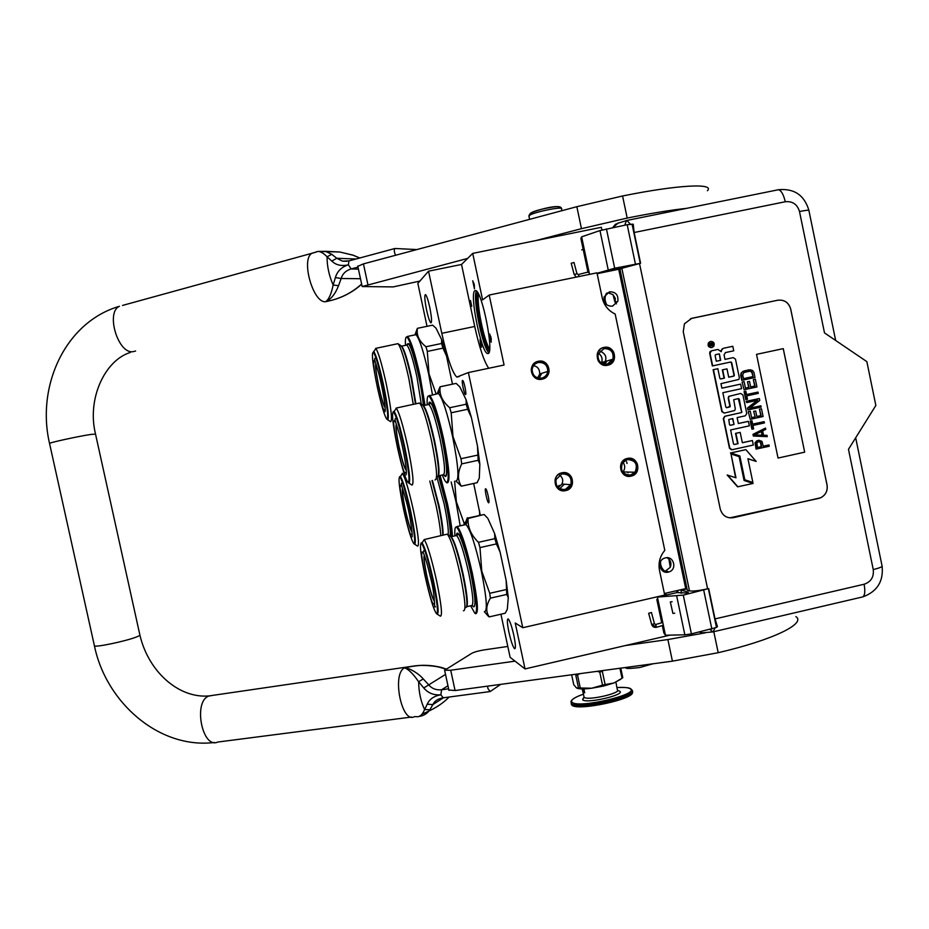 <?xml version="1.0" encoding="UTF-8"?>
<svg xmlns="http://www.w3.org/2000/svg" width="929" height="929" viewBox="0 0 929 929"><rect width="100%" height="100%" fill="white"/><g stroke="black" fill="none" stroke-linecap="round" stroke-linejoin="round"><path stroke-width="1.39" d="M622.964 462.236C625.229 465.441 625.263 468.68 623.069 471.932L622.848 472.211M558.015 487.33L559.188 485.426L557.725 487.017M480.85 341.071L481.536 347.283L480.699 345.565L480.049 339.375L480.85 341.071M489.42 336.321L489.653 333.964L491.035 337.738L491.186 342.22L489.42 336.321M490.744 336.553L491.325 339.364M472.722 280.767L474.162 284.344L474.452 288.873L472.722 280.767M660.519 561.859C660.391 565.703 661.889 568.873 665.025 571.37L670.262 567.329L669.089 560.141M663.55 571.463L665.025 571.37M602.956 363.854L603.095 362.136M678.065 592.714L677.589 590.472M601.911 229.986L601.353 227.303L472.71 253.396L461.527 264.463L428.536 271.175L417.853 283.391L427.026 326.323M597.138 273.695L618.726 269.247L685.718 588.603L664.374 593.515M627.017 463.501L626.622 461.713M468.379 372.564L504.064 365.027L489.2 295.039L596.964 272.836L602.213 297.803C604.001 305.316 608.321 310.727 615.172 314.037L664.804 550.374C659.904 556.204 658.138 562.881 659.509 570.406L664.699 595.083L522.772 627.725L468.379 372.564L456.801 377.069C452.353 372.796 447.36 358.222 441.798 333.314L428.536 271.175M670.134 635.122L525.024 668.926L515.223 622.976L522.772 627.725M500.928 614.208L510.126 657.326L525.024 668.926M489.2 295.039L482.592 299.893L472.71 253.396M609.482 291.799C615.776 291.799 618.551 294.981 617.808 301.356L612.501 306.164C606.358 306.222 603.56 303.144 604.071 296.908L609.482 291.799M668.357 572.09L669.066 571.892C677.427 569.419 673.78 555.588 665.373 557.876L664.072 558.306C656.269 561.36 660.31 574.319 668.357 572.09M513.876 635.529C515.641 644.412 515.885 648.814 514.596 648.744C512.889 646.839 510.985 641.312 508.906 632.138C507.141 623.313 506.897 618.9 508.186 618.911C509.87 620.746 511.774 626.285 513.876 635.529M429.744 307.267C431.683 317.184 432.066 322.386 430.859 322.862C429.662 321.713 428.246 317.486 426.608 310.158C424.669 300.322 424.298 295.12 425.494 294.563C426.678 295.666 428.095 299.904 429.744 307.267M542.083 379.183C553.463 377.209 549.503 358.489 538.297 361.3C526.894 363.262 530.877 382.016 542.083 379.183C535.383 379.578 531.76 376.373 531.214 369.591C531.76 365.225 534.117 362.461 538.297 361.3C545.323 360.998 548.923 364.412 549.097 371.542C548.342 375.583 545.997 378.126 542.083 379.183M607.74 365.213C619.016 363.262 615.103 344.624 603.989 347.423C592.702 349.35 596.627 368.023 607.74 365.213C600.018 365.283 596.546 361.404 597.347 353.577C598.462 350.303 600.68 348.247 603.989 347.423C612.014 347.469 615.416 351.534 614.197 359.593L607.74 365.213M565.68 490.605C577.014 488.549 573.077 469.911 561.906 472.815C550.549 474.858 554.508 493.531 565.68 490.605C558.039 490.791 554.532 487.005 555.159 479.271C556.239 475.857 558.492 473.697 561.906 472.815C570.116 472.838 573.507 476.96 572.067 485.17L565.68 490.605M631.081 476.147C642.311 474.115 638.409 455.558 627.354 458.438C616.101 460.459 620.015 479.05 631.081 476.147C622.024 475.683 618.935 471.061 621.815 462.282L627.354 458.438C636.841 459.158 639.756 464.012 636.11 472.977L631.081 476.147M465.557 394.558L465.406 394.535C464.094 394.128 461.341 380.565 462.549 380.449L462.7 380.472C464.001 380.855 466.788 394.546 465.557 394.558M488.642 502.798L488.561 502.763C487.191 502.264 484.276 488.259 485.646 488.747L485.728 488.782C487.11 489.258 490.036 503.39 488.642 502.798M461.527 264.463L474.719 326.474C479.329 347.376 483.986 361.311 488.7 368.267M488.201 353.531L487.4 353.508C481.036 351.963 469.319 293.576 474.835 290.684L475.811 290.58C482.244 291.694 494.228 352.788 488.201 353.531M470.492 300.508L471.735 306.326L470.492 300.508M606.498 293.25C604.674 296.723 604.593 300.195 606.254 303.667M614.847 301.762L613.012 294.667L608.274 292.832M617.808 301.356L615.195 302.54L615.277 298.279L613.012 294.667M666.964 557.702C670.633 559.966 671.737 563.183 670.262 567.329M538.332 362.496C544.452 362.229 547.599 365.19 547.785 371.414C547.123 374.956 545.079 377.197 541.642 378.126C535.766 378.463 532.596 375.664 532.131 369.707C532.619 365.898 534.686 363.506 538.332 362.496M603.978 348.619C610.968 348.654 613.953 352.196 612.908 359.233L607.252 364.18C600.482 364.226 597.452 360.835 598.171 353.972L603.978 348.619M561.917 473.918C569.071 473.929 572.032 477.518 570.824 484.671L565.215 489.478C558.503 489.618 555.437 486.297 556.03 479.503L561.917 473.918M627.307 459.541C635.587 460.169 638.153 464.395 635.006 472.234L630.57 475.033C622.627 474.614 619.933 470.562 622.5 462.863L627.307 459.541M476.414 290.986C472.362 297.652 482.65 348.282 488.909 352.672M474.44 285.877L473.964 283.508M481.57 344.171L481.176 342.232M533.49 365.759C537.601 366.386 539.679 369.127 539.737 373.981L537.659 377.917M598.439 353.229C601.702 355.563 602.77 358.675 601.644 362.554L601.435 363.076M559.374 474.974C562.626 477.39 563.497 480.421 561.964 484.044L558.155 487.47M478.54 294.145C476.298 303.388 484.021 341.442 489.641 348.944M564.321 484.218L559.746 488.654M541.746 373.342L539.11 378.242M489.397 351.023C483.394 345.263 474.231 300.137 477.506 292.321M628.004 472.768L628.503 472.071M605.127 364.319L606.8 361.033M599.844 350.999C606.196 353.821 607.531 358.199 603.838 364.122M689.481 590.856L621.838 268.284L619.991 269.282L687.297 590.205L689.481 590.856C692.79 591.401 698.84 590.728 707.608 588.847L683.279 595.117L657.418 597.08L676.986 592.574L686.705 592.981L688.389 592.226L680.934 589.973L681.607 593.178M612.664 227.64L615.59 224.11M612.873 227.593L618.4 222.902M624.741 225.19L626.494 220.521M635.401 263.964L627.18 224.69L633.241 224.237L634.159 232.517L640.592 263.267L614.684 268.237L597.057 273.265M680.934 589.973L687.054 589.009M610.945 270.85L618.575 268.156L620.433 267.947L617.646 269.468M620.119 269.921L618.969 270.397M621.838 268.284L640.592 263.267M581.635 236.825L580.892 238.521L588.034 272.452L588.847 271.094L581.635 236.825L599.971 230.578L627.18 224.69M710.058 629.537L712.752 631.917L702.312 632.823L699.305 632.045M634.159 232.517L785.26 201.744C792.53 201.036 797.279 204.287 799.497 211.522L824.499 332.896L866.862 361.648L875.85 405.474L848.479 449.311L873.248 569.558C874.05 576.99 871.007 581.879 864.133 584.236L715.028 618.911L717.443 626.552L716.468 627.447L691.42 633.892L684.847 634.821L665.443 635.215L663.887 633.032L662.319 625.577M818.728 498.408L820.551 497.828C825.672 495.169 827.844 490.918 827.065 485.054L790.707 309.009C788.686 302.448 784.366 299.521 777.747 300.218L691.745 318.333L684.441 323.768L683.245 331.734L720.265 509.069C722.321 515.607 726.664 518.487 733.318 517.685L820.516 497.816C825.637 495.169 827.809 490.918 827.031 485.054L790.672 309.02C788.64 302.459 784.32 299.533 777.712 300.23L690.526 318.659M715.028 618.911L708.688 588.591M681.549 592.911L680.388 593.016M657.709 598.439L656.849 599.577L658.336 601.435L657.418 597.08M665.443 635.215L658.336 601.435M589.532 274.369L588.847 271.094M729.706 517.871L818.693 498.408M710.348 341.489L708.479 342.755C707.445 345.785 708.49 347.411 711.626 347.609L711.858 347.551M711.347 350.86L710 351.673L709.675 353.217L712.334 365.945L730.856 361.985L731.692 362.542L734.328 375.258L733.794 376.117L728.719 377.209L726.977 368.883L722.669 369.8L724.411 378.138L720.707 378.939L719.859 378.382L717.85 368.708L713.449 369.649L722.181 411.559L724.434 413.057L734.734 410.513L735.269 408.702L733.724 399.725L738.462 398.576L739.298 399.133L741.725 412.511L725.096 416.25L723.633 418.561L729.822 448.242L732.064 449.729L753.326 445.037L752.397 440.532L742.352 442.75L740.192 432.403L735.896 433.344L738.056 443.69L734.351 444.503L733.515 443.957L730.6 429.953L749.343 425.842L748.402 421.336L738.346 423.531L737.115 417.597L745.325 415.809L746.777 413.51L742.921 394.964L740.68 393.466L729.033 396.335L728.557 398.088L730.24 406.194L726.687 407.703L725.851 407.146L722.843 392.7L741.609 388.636L740.668 384.118L721.903 388.171L720.962 383.654L738.88 379.427L739.333 377.697L735.478 359.14L733.225 357.63L725.003 359.384L724.063 354.866L725.526 352.555L733.747 350.802L732.807 346.285L723.412 348.282L721.752 349.362L721.252 351.708L717.896 349.455L711.475 350.825L710.011 353.136L712.659 365.875L730.856 361.985M723.238 348.329L720.881 350.767M725.352 352.602L733.747 350.802M740.668 384.118L721.903 388.159M730.055 406.856L726.478 407.715M729.706 406.89L730.24 406.194M740.576 393.478L728.684 396.393L728.22 398.135L729.904 406.228M748.402 421.336L738.346 423.485M740.192 432.403L735.547 433.367L737.696 443.714L734.351 444.503M752.397 440.532L742.341 442.692M741.725 412.511L724.748 416.285L723.296 418.584L729.474 448.254L731.553 449.775M741.377 412.546L741.934 411.837M738.311 398.611L741.586 411.872M717.85 368.708L713.112 369.719L721.845 411.593L724.063 413.103M726.977 368.883L722.332 369.87L724.063 378.208L720.579 378.951M734.177 375.897L728.708 377.197M733.829 375.955L734.328 375.258M730.508 362.055L731.344 362.612L733.98 375.328M731.018 453.967L735.977 477.808L727.175 475.009L737.58 486.819L753.082 483.452L744.071 480.479L739.112 456.65L731.018 453.967L735.605 477.692M747.961 458.81L756.183 461.423L745.848 449.648L730.809 452.969L739.844 455.965L744.803 479.794L752.873 482.465L747.926 458.682L756.183 461.423M745.848 449.648L730.461 452.98L739.484 455.976L744.443 479.782L752.873 482.465M758.877 440.265L756.636 440.915L755.033 442.843L756.055 449.102L769.258 446.257L768.991 444.968L763.255 446.234L761.966 441.38L758.877 440.265L756.996 440.903L755.393 442.819L756.415 449.09M768.991 444.968L763.243 446.175M765.484 428.072L752.978 434.342L753.338 436.049L767.261 436.63L766.994 435.341L763.545 435.213L762.651 430.928L765.751 429.349L765.484 428.072L753.349 434.319L753.698 436.038L767.261 436.63M751.956 420.732L750.226 421.069L751.909 429.198L753.64 428.873L752.931 425.447L764.428 422.927L764.161 421.65L752.664 424.17L751.956 420.732L750.586 421.034L752.281 429.175M764.161 421.65L752.653 424.112M760.816 415.611L756.81 416.54L755.649 410.966L753.64 411.361L755.161 416.9L751.607 417.678L750.272 411.245L748.263 411.64L750.226 419.327L763.092 416.506L761.49 408.795L759.481 409.201L760.816 415.611L756.798 416.494M754.801 416.935L751.596 417.632M757.286 400.306L747.508 408.005L747.915 409.933L761.13 407.088L760.863 405.799L749.645 408.249L759.759 400.445L759.353 398.518L746.486 401.316L746.753 402.605L757.704 400.213L747.868 407.959L748.263 409.886M759.353 398.518L746.126 401.363L746.753 402.605M760.863 405.799L749.715 408.191M745.801 391.155L744.083 391.504L745.778 399.644L747.497 399.296L746.788 395.87L758.285 393.373L758.018 392.084L746.521 394.581L745.801 391.155L744.431 391.446L746.126 399.598M758.018 392.084L746.51 394.558M754.685 386.069L750.667 386.963L749.506 381.378L747.508 381.796L748.658 387.37L745.453 388.067L744.117 381.645L742.12 382.063L744.083 389.727L756.949 386.94L755.347 379.229L753.349 379.636L754.685 386.069L750.655 386.94M748.832 369.87L743.037 371.333L741.11 373.098L740.692 375.2L741.76 380.344L754.998 377.511L753.93 372.366L752.711 370.613L750.249 369.788L744.721 370.752L742.387 371.937L741.098 374.004L742.12 380.286M756.531 354.355L778.037 458.067L804.677 452.156L783.263 348.63L756.531 354.355L783.263 348.63M711.951 347.527L713.786 346.308C714.877 343.254 713.844 341.617 710.673 341.396L708.804 342.662C707.77 345.704 708.815 347.318 711.951 347.527M727.523 475.021L737.928 486.842M759.481 409.201L761.176 415.577M761.49 408.795L759.852 409.155M748.263 411.64L750.226 419.327M750.272 411.245L748.623 411.605M753.64 411.361L755.161 416.9M755.649 410.966L754.011 411.326M753.349 379.636L755.045 386.011M755.347 379.229L753.709 379.578M742.12 382.063L744.083 389.727M744.117 381.645L742.468 382.005M748.658 387.37L745.453 388.09M747.508 381.796L749.018 387.312M749.506 381.378L747.857 381.738M804.677 452.156L783.228 348.63M778.037 458.055L804.642 452.156M708.897 343.869L713.007 342.638L713.193 343.509L711.475 343.962L711.602 345.1L713.437 344.705L713.565 345.309L709.373 346.192L708.897 343.869M719.36 353.879L720.695 360.313L716.294 361.253L715.109 355.528L715.644 354.669L719.36 353.879L720.358 360.382M732.818 418.538L734.049 424.472L730.345 425.285L729.509 424.727L728.777 419.536L732.818 418.538M761.617 446.605L757.518 447.511L756.81 442.738L758.865 441.612L760.77 442.529L761.617 446.605L757.507 447.441M761.606 431.381L762.407 435.236L754.615 434.935L761.606 431.381M742.689 374.782L743.932 372.494L750.237 371.135L752.281 372.715L753.082 376.582L743.49 378.649L742.689 374.782M709.048 343.498L710.36 343.207M710.023 343.289L710.952 343.614M711.219 343.045L713.007 342.638M712.671 342.731L712.857 343.579M711.649 343.835L711.602 345.1M711.277 345.182L713.437 344.705M713.1 344.798L713.228 345.379M715.551 354.704L719.023 353.961M732.482 418.619L734.049 424.472M733.701 424.495L730.101 425.285M758.749 441.635L759.725 441.647M759.365 441.658L760.363 441.949M760.003 441.972L760.77 442.529M760.41 442.552L761.246 446.617M761.269 431.555L762.024 435.225M748.786 371.228L750.237 371.135M749.877 371.205L751.155 371.391M750.795 371.461L751.828 371.914M751.468 371.983L752.281 372.715M751.921 372.784L753.082 376.582M752.722 376.64L743.49 378.637M709.849 344.218L709.628 345.53L710.801 345.263L710.557 344.067L709.849 344.218L709.965 345.449L710.801 345.263M573.901 262.524L571.277 263.255M674.721 613.175L672.91 613.43L670.332 601.946L672.131 601.678M648.883 613.303L651.426 612.49L648.883 613.303M609.749 292.519L606.416 293.274M608.356 292.832L606.486 293.274M531.318 212.718L531.423 212.671C537.74 209.002 565.947 204.148 557.992 208.084M488.491 616.275L489.246 616.891L505.19 613.233L507.292 609.343L508.302 597.649L506.166 580.532L500.116 552.151L496.411 543.918L479.979 547.599L478.458 542.315C471.026 535.046 467.577 527.115 468.088 518.51L484.114 514.48L468.111 518.022M508.302 597.649L506.758 594.432L506.166 580.532M467.322 517.813L464.593 524.85M487.342 517.859L484.114 514.48M487.922 518.556L494.634 533.571L500.116 552.151M494.634 533.571L494.855 538.646L478.458 542.315M494.855 538.646L496.411 543.918M506.758 594.432L490.384 598.16L489.746 593.306L481.768 571.161L479.979 547.599M489.246 616.891C485.6 611.723 485.983 605.476 490.384 598.16M506.154 589.578L489.746 593.306M455.721 527.173L457.265 526.557C461.434 531.655 466.451 547.204 472.338 573.228C477.727 600.134 478.807 613.616 475.578 613.697L475.485 613.628M464.651 524.839L466.079 524.606C470.388 529.681 475.485 545.207 481.373 571.196C486.738 598.067 487.725 611.572 484.346 611.7L488.898 616.717M485.426 612.896L488.375 616.299M470.678 605.789L474.812 613.21C477.982 613.128 476.914 599.832 471.607 573.332C465.812 547.692 460.865 532.363 456.766 527.335L457.265 526.557M454.908 535.882C454.502 529.054 455.117 526.209 456.766 527.335M447.209 534.163L424.205 539.575C427.398 544.51 431.52 558.224 436.56 580.718C441.31 603.978 442.587 615.811 440.416 616.194L436.56 613.732M447.313 534.233C450.809 538.565 455.152 552.267 460.366 575.353C465.162 599.205 466.184 611.015 463.432 610.783M450.437 536.254L451.157 536.718C454.397 540.678 458.415 553.231 463.188 574.377C467.078 593.445 468.239 604.314 466.648 606.985M421.661 543.477C419.351 542.873 420.477 553.638 425.006 575.771C429.79 597.173 433.634 609.819 436.537 613.709C438.465 613.314 437.257 602.48 432.902 581.194C428.304 560.617 424.553 548.04 421.661 543.477L424.205 539.575M433.982 599.879C432.182 597.208 429.86 589.474 426.992 576.665C424.274 563.404 423.566 556.773 424.855 556.75M434.284 601.063C432.403 598.439 429.941 590.287 426.864 576.584C424.181 563.566 423.357 556.541 424.39 555.484M421.011 543.117L421.929 542.641C424.832 546.775 428.699 559.595 433.529 581.113C438.023 603.165 439.208 614.139 437.083 614.057M465.545 607.578C468.077 607.566 467.136 596.557 462.7 574.54C457.858 553.069 453.793 540.318 450.495 536.288M477.111 482.697L479.294 478.121L479.84 464.221L477.494 446.071L471.409 417.539L467.682 409.259L451.18 412.778L449.706 407.738C443.156 402.152 439.905 396.021 439.94 389.332L440.056 386.789L455.674 383.48M479.84 464.221L478.145 460.308L477.494 446.071M428.118 396.114L438.407 393.513L437.153 393.78L440.056 386.789M449.706 407.738L466.184 404.22L466.103 399.795L459.82 386.859L456.127 383.387M466.184 404.22L467.682 409.259M466.103 399.795L471.409 417.539M477.32 482.65L461.307 486.169C457.393 479.805 457.532 472.385 461.701 463.885L460.993 458.729L452.969 436.444L451.18 412.778M438.407 393.513L438.5 393.582C442.425 397.902 447.128 412.221 452.586 436.514C458.311 465.452 459.437 480.27 455.953 480.99L461.307 486.169M478.145 460.308L461.701 463.885M477.483 455.152L460.993 458.729M429.546 395.394L429.628 395.464C433.413 399.807 438.047 414.137 443.516 438.476C449.264 467.438 450.484 482.244 447.163 482.906L447.07 482.848M442.309 474.986C443.969 479.236 445.328 481.71 446.408 482.406C449.659 481.756 448.452 467.159 442.785 438.627C437.396 414.648 432.844 400.515 429.117 396.23L429.628 395.464M427.212 404.812C426.875 398.065 427.514 395.208 429.117 396.23M394.93 410.281L396.3 408.226C399.191 412.476 402.977 425.11 407.668 446.141C412.755 471.2 414.183 484.183 411.965 485.089L411.919 485.066M418.573 403.302L419.56 403.093C422.73 406.763 426.748 419.385 431.59 440.985C436.711 466.648 437.873 479.619 435.051 479.91M419.583 403.116L423.403 405.625C426.353 408.981 430.046 420.558 434.482 440.334C438.685 461.074 439.951 473 438.267 476.112M393.71 412.128C391.376 412.035 392.63 423.868 397.473 447.627C401.943 467.693 405.485 479.341 408.098 482.581C410.072 481.71 408.725 469.807 404.069 446.884C399.784 427.654 396.335 416.064 393.71 412.128L396.3 408.226M405.659 468.773C404.034 466.509 401.885 459.379 399.215 447.383C396.311 433.123 395.51 425.83 396.822 425.505M405.95 469.946C404.254 467.751 401.978 460.227 399.11 447.395C396.218 433.251 395.313 425.54 396.404 424.263M393.106 411.814L394.001 411.315C396.625 414.81 400.178 426.62 404.672 446.756C409.248 469.133 410.676 481.245 408.957 483.092M437.547 476.856C439.672 474.928 438.488 462.793 433.994 440.439C429.488 420.361 425.737 408.609 422.741 405.195M480.223 514.956L473.662 483.463M479.619 515.084L479.538 510.706M465.301 522.446L463.943 522.748L456.36 501.706L454.606 481.199M464.256 524.92L463.943 522.748M440.137 475.462L447.418 503.646C450.31 517.372 452.005 528.287 452.516 536.416M451.157 481.954L456 501.765L460.192 525.826M451.784 536.579C451.343 528.589 449.648 517.65 446.721 503.773L439.44 475.613M402.303 473.279L402.443 473.418C405.218 477.669 408.911 490.14 413.521 510.822C418.189 533.676 419.56 545.451 417.609 546.136L413.928 543.767C415.658 543.105 414.392 532.317 410.107 511.414C405.892 492.486 402.524 481.048 400.016 477.111L402.443 473.418M429.79 481.059L436.131 505.852C438.836 518.672 440.392 528.613 440.787 535.685M432.438 480.479L438.86 505.086C441.832 519.311 443.249 529.344 443.098 535.174M400.016 477.111C397.96 476.891 399.156 487.62 403.592 509.301C407.982 528.973 411.431 540.469 413.928 543.767M411.57 530.68C410.014 528.404 407.924 521.366 405.299 509.58C402.687 496.841 401.909 490.21 402.965 489.711M411.849 531.794C410.223 529.565 408.005 522.156 405.195 509.556C402.594 496.98 401.723 489.989 402.559 488.573M399.505 476.821L400.294 476.345C402.803 479.887 406.275 491.534 410.688 511.31C414.996 532.34 416.297 543.314 414.601 544.197M442.727 535.255C442.75 529.135 441.31 519.114 438.395 505.213L431.985 480.572M452.469 384.153L446.512 356.016L442.97 348.143L427.305 351.417L425.946 346.749C420.14 342.081 417.226 336.925 417.179 331.258L417.365 328.332L432.647 325.162L436.038 328.204L441.623 339.584L446.512 356.016M452.33 384.188L452.284 383.096M414.961 334.881L417.365 328.332M441.623 339.584L441.589 343.486L425.946 346.749M441.589 343.486L442.97 348.143M436.119 394.001L429.001 373.853L427.305 351.417M406.275 337.111L407.564 336.484C410.85 340.235 415.019 353.322 420.036 375.769L425.017 405.276M414.891 334.893L415.995 334.73C419.42 338.47 423.636 351.545 428.652 373.946L432.461 394.779M424.321 405.427L419.351 375.931C414.404 353.821 410.316 340.92 407.076 337.215L407.564 336.484M405.474 345.356C405.137 339.062 405.671 336.344 407.076 337.215M374.701 350.221L375.85 348.491C378.358 352.161 381.773 363.703 386.092 383.108C391.074 407.622 392.572 420.477 390.61 421.673L390.54 421.627M397.171 343.893L397.984 343.718C400.747 346.877 404.347 358.408 408.795 378.324L413.277 404.429M398.042 343.765L401.63 346.145C404.196 349.049 407.517 359.604 411.593 377.836L415.902 403.871M373.388 352.184C371.321 352.474 372.657 364.203 377.383 387.381C381.494 405.892 384.676 416.517 386.94 419.281C388.694 418.143 387.277 406.356 382.713 383.921C378.777 366.177 375.664 355.598 373.388 352.184L375.85 348.491M384.664 406.159C383.259 404.22 381.331 397.705 378.869 386.638C376.059 372.901 375.211 365.666 376.303 364.934M384.931 407.274C383.468 405.392 381.413 398.529 378.788 386.696C375.99 373.11 375.037 365.48 375.908 363.796M373.922 351.383L373.679 351.429C375.955 354.437 379.16 365.225 383.282 383.782C387.66 405.125 389.181 417.098 387.846 419.734M415.46 403.964L411.117 377.917C406.983 359.407 403.616 348.677 401.014 345.739L400.399 345.716M515.038 661.146L450.716 670.239L444.619 670.239L471.746 653.331C474.475 651.949 478.667 650.788 484.323 649.87L507.803 646.445M705.274 632.858L667.881 639.547L625.322 645.562M795.874 616.589C806.453 623.533 772.986 639.988 718.198 652.704L672.422 661.158L455.071 690.537L448.87 690.003M487.632 686.136L487.876 688.459L490.14 691.559L500.708 684.371M489.699 691.617L443.226 697.818L440.88 694.776C433.866 695.426 428.164 693.162 423.763 687.971L418.631 681.77C413.277 673.908 408.597 669.275 404.579 667.881C391.585 673.653 401.676 724.051 414.346 716.677L415.878 716.584C419.397 717.443 422.312 715.098 424.611 709.524L427.259 704.182C429.453 699.131 433.994 696.007 440.88 694.776L441.589 689.771C436.189 690.305 431.857 688.61 428.583 684.708L423.229 678.925C418.758 673.432 408.725 667.649 404.579 667.881L412.151 666.267M423.763 687.971L445.514 674.419M448.103 697.969L448.254 697.876C442.134 704.101 433.378 709.512 422.01 714.099M407.169 667.231L404.579 667.881C406.832 667.08 419.165 665.083 423.334 665.443C431.323 665.652 437.478 666.465 441.809 667.893L445.432 669.101M418.874 716.48C423.682 715.806 427.352 713.565 429.872 709.779L432.868 704.588C434.296 701.383 437.269 699.2 441.786 698.051L442.75 697.888M423.229 678.925L418.631 681.77C418.805 692.151 420.791 701.407 424.611 709.524L429.872 709.779M449.113 697.04L448.254 697.876M427.259 704.182L432.868 704.588L443.458 697.795M358.431 269.12L351.104 268.945C345.855 270.594 342.534 273.776 341.152 278.503L338.551 285.679L333.151 285.04C331.27 294.11 328.75 299.661 325.603 301.693L331.281 300.427C341.744 297.721 351.092 292.983 359.36 286.225L361.602 283.914M315.07 252.409L317.962 251.422C320.563 251.422 323.594 253.211 327.078 256.799L331.827 261.084C335.973 265.137 341.5 266.379 348.41 264.823C341.617 266.937 337.273 271.187 335.381 277.574L333.151 285.04C329.04 275.588 327.008 266.17 327.078 256.799L331.792 254.314L336.797 258.274L331.827 261.084M338.551 285.679C335.288 294.005 330.979 299.347 325.603 301.693C338.818 299.161 350.175 293.831 359.674 285.702M359.662 258.018L353.113 255.231L339.759 251.991L325.417 251.306M317.416 251.469L325.522 251.329L331.792 254.314M360.487 278.712L341.152 278.503L335.381 277.574M356.028 259.005L336.797 258.274L342.499 261.154L349.176 260.852M395.58 255.266C394.151 252.212 393.942 249.947 394.953 248.484L416.819 249.576M357.828 266.321L363.436 263.882L576.839 206.691L581.461 228.673L535.94 240.565M707.422 190.724C715.04 182.978 678.193 184.708 622.569 195.984L576.839 206.691M467.624 258.425L362.171 286.55L393.234 286.898L419.885 281.069M686.612 208.351C670.924 210.024 651.113 213.264 627.191 218.071L581.461 228.673M619.922 668.253L622.047 678.251L613.953 682.989L603.536 686.055L591.715 688.226L576.444 687.913L573.727 684.65L571.625 674.779M602.526 685.161L605.116 684.557L602.34 671.435L599.751 672.05L602.526 685.161L591.715 688.226C584.724 689.097 579.917 689.132 577.281 688.319M579.684 673.688L577.513 675.046L575.748 675.023L578.512 688.041M575.748 675.023L575.365 674.28M577.513 675.046L580.288 688.075M599.751 672.05L597.115 671.342M603.188 670.517L602.34 671.435M620.688 679.285L613.953 682.989L605.116 684.557M620.769 668.137L622.778 677.636L622.047 678.251M582.692 689.632L583.157 691.431L582.646 689.724M571.254 703.88L571.962 705.25C577.861 711.254 635.088 698.991 632.301 692.314M583.435 694.172C573.936 697.528 570.162 700.245 572.136 702.336C578.581 708.85 641.126 694.033 630.013 688.668C627.934 687.506 623.568 687.135 616.902 687.541C631.174 687.135 629.328 688.563 630.721 688.761L631.685 689.794C640.244 695.798 577.606 710.151 571.347 703.59L571.196 701.232M617.68 690.526L619.573 691.13C626.401 694.59 586.931 703.927 582.646 699.851L584.062 697.133M583.876 688.888L584.713 692.837L582.785 691.466L584.713 692.837M616.45 684.859L615.892 682.223M582.239 688.912L582.785 691.466M583.203 691.304L582.704 689.713M583.249 690.828L582.866 689.573L583.145 690.758M583.226 690.758L582.808 689.585M583.598 689.376L583.818 690.386M583.319 691.49L583.191 690.851M474.719 326.474L441.798 333.314M785.26 201.744C783.577 194.521 781.312 190.515 778.49 189.725L777.991 189.83M626.808 220.37L630.385 224.156M835.659 340.467L808.938 210.628C809.449 209.884 806.314 210.175 799.497 211.522M640.244 263.244L632.045 224.075M707.608 588.847L639.5 263.488M855.679 437.768L882.016 565.715C882.864 566.644 879.949 567.921 873.248 569.558M661.727 622.744L656.849 599.577M684.847 634.821L676.718 596.128M691.42 633.892L683.279 595.117M711.869 629.119L703.764 590.403M716.468 627.447L708.386 588.835M614.684 268.237L606.44 228.906M608.205 269.84L599.971 230.578M718.198 652.704L713.797 631.685L861.555 597.184C864.678 596.894 865.538 592.574 864.133 584.236M713.1 631.964L714.854 628.259M576.897 273.753L574.285 274.496M578.175 274.589L579.197 276.505M655.677 624.532L656.524 627.272M663.352 625.275L656.629 627.249L651.856 624.3M654.213 623.696L651.926 624.555M642.787 665.164L629.502 666.964M528.973 216.376L529.948 215.063C535.963 211.51 564.472 206.006 561.522 208.944L561.882 210.697M455.593 535.731L456.603 535.499C459.925 539.447 463.977 551.989 468.75 573.123C473.128 594.955 473.999 605.789 471.351 605.627L466.939 606.637M456.418 535.545C457.045 525.791 465.208 546.67 470.701 572.856C465.963 549.573 458.485 531.516 458.45 534.187L456.603 535.499L451.157 536.718M472.269 605.592C476.333 609.819 475.811 598.915 470.701 572.856C475.091 594.943 476.101 606.277 473.72 606.858L472.199 605.673M427.932 404.661L428.884 404.452C431.904 407.796 435.643 419.362 440.079 439.127C444.759 462.619 445.734 474.522 443.017 474.835L438.523 475.811M428.733 404.487C429.488 395.371 436.758 413.753 442.007 438.732C437.791 417.957 431.23 401.363 430.742 403.116L428.884 404.452L423.403 405.625M443.899 474.777C448.208 482.395 447.348 463.257 442.007 438.732C446.71 462.537 447.824 474.986 445.374 476.054L443.807 474.858M436.851 476.902L444.155 503.924C447.313 519.172 448.684 529.472 448.231 534.825M438.511 475.834L445.978 503.611C449.322 519.752 450.739 530.587 450.217 536.114C450.739 530.656 449.334 519.822 445.978 503.599L438.511 475.845M406.066 345.228L406.856 345.065C409.48 347.945 412.824 358.501 416.912 376.721L421.29 404.231M406.856 345.065C408.69 339.782 412.639 350.187 418.712 376.28C414.229 355.075 408.992 342.278 408.586 343.753L406.856 345.065L401.63 346.145M423.334 405.799C422.788 398.146 421.243 388.299 418.712 376.28C421.243 388.31 422.788 398.146 423.334 405.799M455.071 690.537L450.716 670.239M667.881 639.547L672.422 661.158M448.614 688.819L441.589 689.771L447.952 685.776M411.419 717.06L217.781 742.039C202.394 749.401 192.918 702.022 208.595 696.1L212.451 695.426M135.936 637.178C139.095 636.005 140.395 635.215 139.838 634.821L95.536 434.133L91.158 434.4C79.871 436.003 50.096 442.448 49.539 443.412L94.433 645.876C95.559 647.525 125.264 641.3 135.936 637.178M94.352 645.516L94.433 645.876C105.999 702.417 159.056 749.297 214.355 742.492M49.574 443.563L49.539 443.412C36.08 385.953 65.448 321.945 119.411 306.291C105.465 312.249 118.029 354.112 132.94 351.696L135.599 351.011M122.547 305.432L314.896 252.467M327.333 301.356L325.603 301.693C313.027 303.423 300.531 258.634 312.156 253.187L317.962 251.422L339.759 251.991L353.043 255.15L359.778 257.983M357.99 267.111L351.104 268.945L348.41 264.823L348.921 260.921L342.499 261.154L346.772 261.293M349.35 260.805L394.953 248.484M367.872 284.506L363.436 263.882M622.569 195.984L627.191 218.071M571.962 705.25L571.579 704.646C577.838 711.242 640.464 696.889 631.917 690.851M616.426 685.254L617.379 689.748C621.966 693.022 587.871 700.849 584.225 697.354L583.9 696.39M669.066 571.892L666.232 571.138M456.801 377.069L459.228 376.559M488.538 353.264L487.4 353.508M547.785 371.414L539.737 373.981M612.908 359.233L601.644 362.554M570.824 484.671L561.964 484.044M635.006 472.234L623.069 471.932M808.869 210.268C804.305 195.113 794.179 188.273 778.49 189.725L626.924 220.44L617.077 223.506L612.977 227.57M882.132 566.342C883.572 581.357 877.197 591.518 863.029 596.813M576.27 277.097L574.192 274.473L571.184 263.244M587.952 272.081L578.302 274.566L576.979 273.718L573.971 262.477M581.67 249.855L583.18 249.39M662.749 622.442L655.769 624.485L654.481 623.8M656.548 627.272C654.167 627.714 652.541 626.796 651.682 624.52L648.639 613.268M654.469 623.742L651.426 612.49M615.904 301.646L616.38 303.888M666.198 595.059L665.803 593.19M676.986 592.574L676.591 590.705M652.936 663.794L639.756 667.521C622.082 669.588 627.365 667.614 624.996 667.568M529.6 219.349L528.868 215.853L530.285 213.368C536.033 210.151 560.826 203.277 561.464 208.444M457.173 526.499L465.986 524.537M466.079 524.606L468.088 518.51M474.812 613.21L475.578 613.697M450.414 536.23L447.232 534.187M434.702 603.118L433.367 604.071C430.127 602.654 418.631 547.495 422.416 552.314L423.357 553.115M424.483 549.62L423.09 552.209C425.389 557.586 427.886 566.063 430.568 577.641C436.049 598.462 433.564 609.11 435.457 606.718M438.5 393.582L439.94 389.332M446.408 482.406L447.163 482.906M396.137 408.075L419.455 403.023M408.098 482.581L411.965 485.089M406.333 472.025L405.021 472.989C401.874 471.92 390.703 416.598 394.407 421.058L395.382 421.871M396.544 418.34C394.128 418.979 394.256 417.365 399.551 434.528C403.767 450.739 407.448 471.363 406.054 474.882M412.162 533.803L411.001 534.709C408.11 533.548 397.357 481.338 400.736 485.553L401.607 486.297M402.64 482.987C399.993 483.185 401.2 482.964 406.461 501.857C411.315 519.555 412.72 538.39 412.104 536.753M407.483 336.437L415.925 334.684M415.995 334.73L417.179 331.258M375.711 348.363L397.902 343.672M386.94 419.281L390.61 421.673M385.21 409.317L384.083 410.223C382.133 409.283 372.053 368.43 373.992 360.707L374.968 361.486M376.013 358.141C373.702 358.803 374.004 357.351 378.835 373.597C382.725 388.903 386.185 408.621 384.989 411.768M444.619 670.239L448.962 690.433M139.919 635.181C148.524 671.934 178.983 698.643 208.979 695.926L411.535 666.372C421.696 664.641 431.683 665.013 441.484 667.486L445.781 668.892M130.269 352.474C105.035 360.22 86.769 398.646 95.501 433.971M359.616 286.004L361.66 284.158M357.758 266.031L362.171 286.55M571.381 704.472L571.08 701.871C570.987 702.243 569.663 698.945 583.424 694.16M583.006 692.175L584.086 697.238L582.866 698.852L584.074 697.214"/></g></svg>

